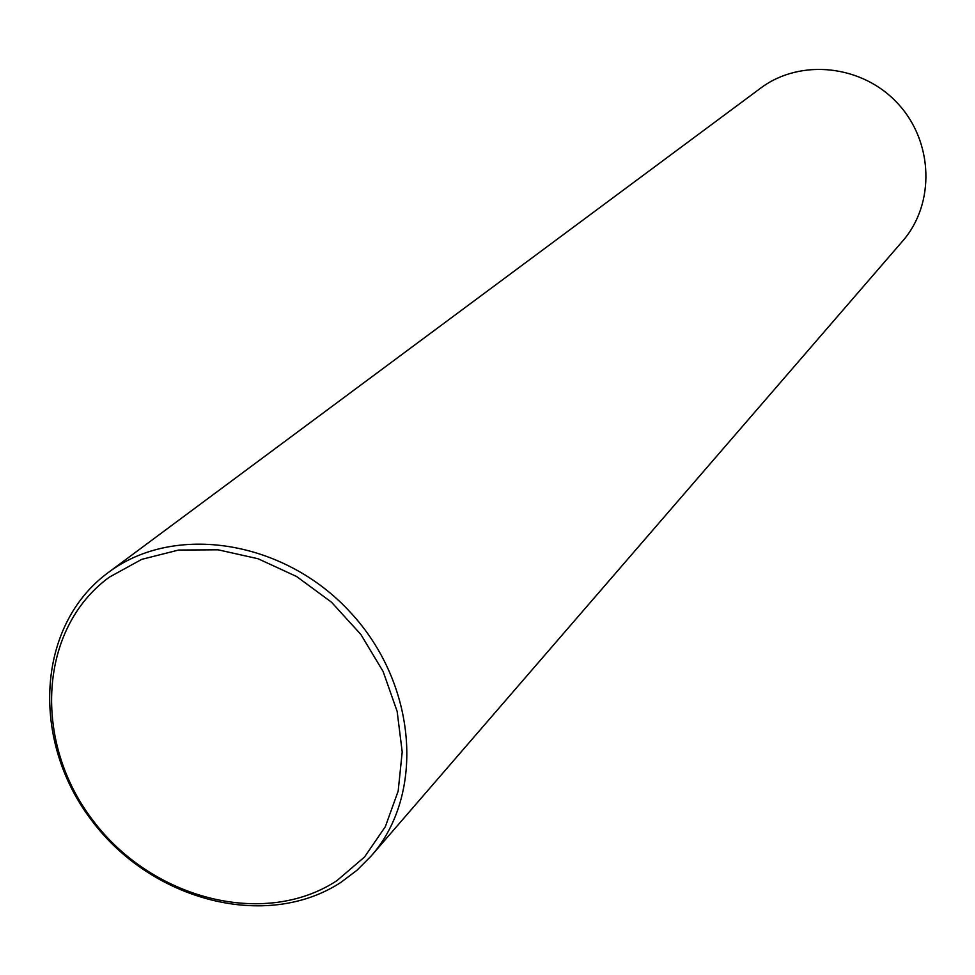 <?xml version="1.0" encoding="UTF-8"?>
<svg xmlns="http://www.w3.org/2000/svg" width="975" height="975" viewBox="0 0 975 975"><rect width="100%" height="100%" fill="white"/><g stroke="black" fill="none" stroke-linecap="round" stroke-linejoin="round"><path stroke-width="1.46" d="M371.17 856.013L902.582 241.142C935.281 203.86 933.526 141.789 897.792 103.508C862.424 64.886 800.67 58.268 760.927 87.933L108.079 572.691C36.282 625.621 30.53 740.671 91.735 820.511C151.917 901.071 266.711 930.954 340.97 882.338L356.984 870.248L371.17 856.013C425.393 794.527 417.251 683.999 350.269 612.215C283.92 539.845 174.269 523.039 108.676 572.252L108.079 572.691M336.826 880.717L364.492 857.049L385.332 826.69L398.178 791.054L402.212 751.944L397.142 711.372L383.114 671.483L360.835 634.42L331.476 602.184L296.595 576.505L258.082 558.748L218.034 549.803L178.571 550.046L141.741 559.357L109.383 577.127C38.683 628.607 32.614 741.414 92.515 819.853C151.417 899.011 264.067 928.432 336.826 880.717"/></g></svg>

